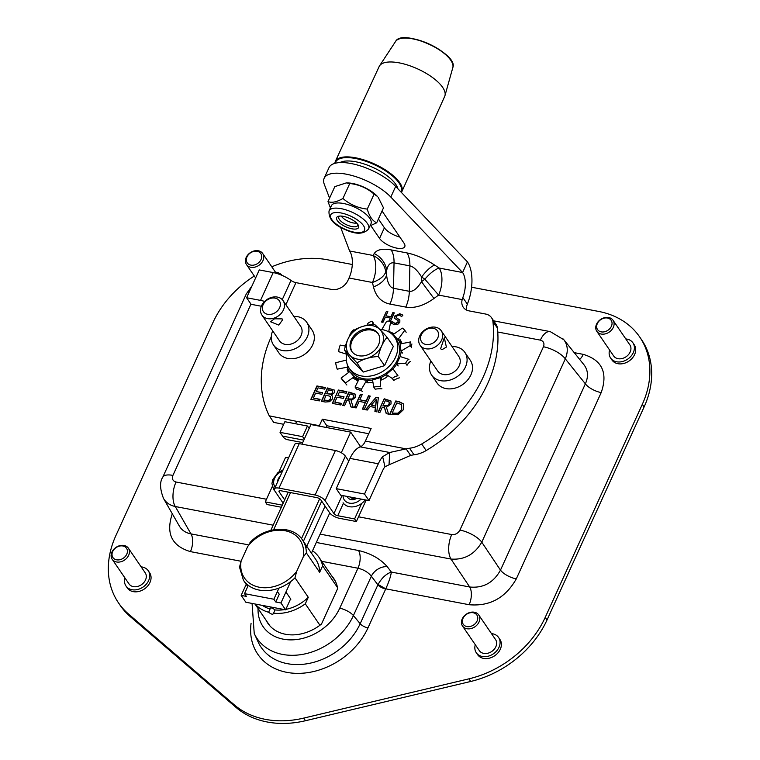 <?xml version="1.0" encoding="UTF-8"?>
<svg xmlns="http://www.w3.org/2000/svg" width="760" height="760" viewBox="0 0 760 760"><rect width="100%" height="100%" fill="white"/><g stroke="black" fill="none" stroke-linecap="round" stroke-linejoin="round"><path stroke-width="1.14" d="M267.928 622.962A39.843 31.055 -34.3 0 0 268.793 624.558M331.541 575.653A39.843 31.055 145.7 0 1 333.649 578.312A39.843 31.055 145.7 0 1 337.677 588.534L321.49 624.045A39.843 31.055 145.7 0 1 267.852 623.276A39.843 31.055 145.7 0 1 266.133 620.341M334.505 579.652A39.843 31.055 -34.3 0 0 333.327 578.265M471.58 287.223L598.69 311.448A92.663 72.219 145.7 0 1 639.72 337.022A92.663 72.219 145.7 0 1 642.295 404.367L545.243 617.329A92.663 72.219 145.7 0 1 468.939 678.841L303.696 718.105A92.663 72.219 145.7 0 1 234.355 704.89L128.44 613.966A92.663 72.219 145.7 0 1 118.493 602.87A92.663 72.219 145.7 0 1 115.909 535.524L212.961 322.563A92.663 72.219 145.7 0 1 254.305 276.022M271.785 266.798A92.663 72.219 145.7 0 1 327.531 259.777L352.308 264.499M118.493 602.87L120.279 605.492A92.663 72.219 -34.3 0 0 130.226 616.578L236.141 707.512A92.663 72.219 -34.3 0 0 305.482 720.727L470.725 681.463A92.663 72.219 -34.3 0 0 547.038 619.951L644.091 406.99A92.663 72.219 -34.3 0 0 641.506 339.635L639.72 337.022M574.218 352.64L583.243 354.359C602.091 360.05 608.076 372.799 601.188 392.597L516.287 578.883C505.476 597.939 489.753 606.547 469.138 604.722L385.776 588.839L378.062 584.487C381.767 577.942 386.194 573.809 391.352 572.071C390.754 576.375 388.892 581.97 385.776 588.839L385.7 589.01A6.697 2.575 24.5 0 1 377.901 584.829L378.062 584.487M273.173 525.179L175.275 506.521C169.945 505.362 166.041 502.692 163.542 498.512L179.369 526.11C181.858 530.281 185.725 532.874 190.978 533.89A13.233 6.555 -79.2 0 1 190.427 551.617C171.741 546.012 165.699 533.406 172.302 513.779M583.243 354.359A13.233 6.555 -79.2 0 1 579.642 359.385M601.188 392.597A13.233 5.082 24.5 0 1 585.38 383.838C588.525 376.647 588.097 370.348 584.098 364.933L563.863 339.748C567.834 345.125 568.318 351.49 565.317 358.872A18.297 7.03 -155.5 0 0 543.457 346.76C544.654 343.32 543.619 341.116 540.35 340.128L497.752 332.006M516.287 578.883A13.233 5.082 24.5 0 1 500.479 570.123L585.38 383.838L565.317 358.872L481.773 542.184A18.297 7.03 -155.5 0 0 459.914 530.072L543.457 346.76M469.138 604.722A13.233 6.555 100.8 0 0 469.69 586.995C483.246 588.325 493.515 582.702 500.479 570.123L481.773 542.184C474.572 554.439 464.312 560.063 450.984 559.056A18.297 9.063 -79.2 0 1 451.734 534.556C455.316 534.869 458.042 533.378 459.914 530.072M385.7 589.01L367.973 627.903A6.697 2.575 -155.5 0 1 360.173 623.722L353.409 615.562A11.732 4.503 -155.5 0 0 339.729 608.228L357.96 568.223C363.726 569.611 368.182 572.27 371.336 576.222L353.409 615.562A57.342 44.688 145.7 0 1 302.765 654.341A57.342 44.688 145.7 0 1 254.23 633.489L258.219 642.143A58.947 45.942 -34.3 0 0 308.113 663.584A58.947 45.942 -34.3 0 0 360.173 623.722L377.901 584.829L371.336 576.222A13.233 9.396 142.7 0 1 387.315 566.77L391.352 572.071L469.69 586.995L450.984 559.056L320.122 534.128M250.971 304.133L172.928 475.389A18.297 7.03 24.5 0 0 162.744 477.251C159.609 481.954 159.875 489.041 163.542 498.512L163.276 498.028M249.251 291.916A18.297 7.03 -155.5 0 0 246.287 293.94L251.949 286.007M550.439 331.654A18.297 9.063 100.8 0 0 550.24 331.616A18.297 9.063 100.8 0 0 540.35 340.128M563.255 339.036L563.825 339.701M248.501 544.853L190.978 533.89L175.275 506.521A18.297 9.063 -79.2 0 1 176.035 482.02L266.494 499.253M596.543 324.188A9.813 7.647 -34.3 0 0 596.809 331.322A9.813 7.647 -34.3 0 0 609.235 332.101A9.813 7.647 -34.3 0 0 613.025 320.245A9.813 7.647 -34.3 0 0 604.608 317.67A9.813 7.647 -34.3 0 0 596.543 324.188M597.332 323.617A8.227 6.412 145.7 0 1 610.593 319.637A8.227 6.412 145.7 0 1 605.14 331.616A8.227 6.412 145.7 0 1 597.332 323.617M613.025 320.245L629.869 344.897A9.813 7.647 145.7 0 1 626.078 356.753A9.813 7.647 145.7 0 1 613.662 355.974L596.809 331.322M625.793 338.931A13.499 10.526 145.7 0 1 632.918 342.817A13.499 10.526 145.7 0 1 627.703 359.128A13.499 10.526 145.7 0 1 610.612 358.055A13.499 10.526 145.7 0 1 609.586 350.008M632.918 342.817L634.22 344.736A13.499 10.526 145.7 0 1 629.014 361.048A13.499 10.526 145.7 0 1 611.923 359.974L610.612 358.055M262.96 260.623A9.813 7.647 -34.3 0 0 262.684 253.488A9.813 7.647 -34.3 0 0 250.258 252.709A9.813 7.647 -34.3 0 0 246.477 264.565A9.813 7.647 -34.3 0 0 254.885 267.13A9.813 7.647 -34.3 0 0 262.96 260.623M261.041 259.54A8.227 6.412 145.7 0 1 247.779 263.52A8.227 6.412 145.7 0 1 253.232 251.55A8.227 6.412 145.7 0 1 261.041 259.54M275.452 272.175A13.499 10.526 145.7 0 1 282.055 275.376M128.659 555.322A9.813 7.647 -34.3 0 0 128.383 548.188A9.813 7.647 -34.3 0 0 115.957 547.409A9.813 7.647 -34.3 0 0 112.176 559.265A9.813 7.647 -34.3 0 0 120.584 561.83A9.813 7.647 -34.3 0 0 128.659 555.322M126.739 554.239A8.227 6.412 145.7 0 1 113.477 558.22A8.227 6.412 145.7 0 1 118.93 546.24A8.227 6.412 145.7 0 1 126.739 554.239M128.383 548.188L145.226 572.841A9.813 7.647 145.7 0 1 145.502 579.975A9.813 7.647 145.7 0 1 137.436 586.492A9.813 7.647 145.7 0 1 129.019 583.917L112.176 559.265M141.151 566.875A13.499 10.526 145.7 0 1 148.276 570.76A13.499 10.526 145.7 0 1 148.647 580.573A13.499 10.526 145.7 0 1 137.55 589.532A13.499 10.526 145.7 0 1 125.98 585.998A13.499 10.526 145.7 0 1 124.944 577.952M148.276 570.76L149.587 572.679A13.499 10.526 145.7 0 1 149.957 582.492A13.499 10.526 145.7 0 1 138.861 591.451A13.499 10.526 145.7 0 1 127.291 587.917L125.98 585.998M478.99 622.079A9.813 7.647 -34.3 0 0 478.724 614.944A9.813 7.647 -34.3 0 0 466.298 614.165A9.813 7.647 -34.3 0 0 462.507 626.021A9.813 7.647 -34.3 0 0 470.924 628.586A9.813 7.647 -34.3 0 0 478.99 622.079M477.08 620.996A8.227 6.412 145.7 0 1 463.818 624.976A8.227 6.412 145.7 0 1 469.272 612.997A8.227 6.412 145.7 0 1 477.08 620.996M478.724 614.944L495.567 639.597A9.813 7.647 145.7 0 1 495.843 646.731A9.813 7.647 145.7 0 1 487.778 653.248A9.813 7.647 145.7 0 1 479.36 650.674L462.507 626.021M491.492 633.631A13.499 10.526 145.7 0 1 498.608 637.517A13.499 10.526 145.7 0 1 498.987 647.33A13.499 10.526 145.7 0 1 487.892 656.288A13.499 10.526 145.7 0 1 476.311 652.755A13.499 10.526 145.7 0 1 475.285 644.708M498.608 637.517L499.918 639.436A13.499 10.526 145.7 0 1 500.298 649.249A13.499 10.526 145.7 0 1 489.203 658.207A13.499 10.526 145.7 0 1 477.622 654.673L476.311 652.755M283.176 503.225L274.863 491.045A8.236 3.163 24.5 0 1 274.398 488.965A8.236 3.163 24.5 0 1 278.977 488.119L315.134 495.017A8.236 3.163 24.5 0 1 325.08 500.612L333.925 513.561A3.173 1.216 -155.5 0 0 337.753 515.717L354.587 518.918L356.373 521.54L339.549 518.339A8.236 3.163 24.5 0 1 329.602 512.734L320.758 499.795A3.173 1.216 -155.5 0 0 316.92 497.629L280.772 490.742A3.173 1.216 -155.5 0 0 279.005 491.064A3.173 1.216 -155.5 0 0 279.176 491.872L284.687 499.918M288.515 457.976L285.56 457.416L278.986 471.846M348.764 461.12L345.353 456.123A8.236 3.163 -155.5 0 0 335.407 450.519L299.26 443.631A8.236 3.163 -155.5 0 0 294.671 444.476L274.398 488.965M272.289 486.533L265.287 501.904L282.112 505.115A3.173 1.216 -155.5 0 0 282.302 505.144M281.342 507.243L267.073 504.526L265.287 501.904M361.637 503.453L354.587 518.918M366.168 500.051L356.373 521.54M283.119 469.832L277.875 472.644L272.64 479.788L271.947 483.645L273.666 489.554A14.174 11.039 -34.3 0 0 274.702 490.798M343.083 502.778A14.174 11.039 -34.3 0 0 349.353 506.692A14.174 11.039 -34.3 0 0 365.227 499.871M351.395 497.239A4.18 3.259 -34.3 0 0 353.257 498.417A4.18 3.259 -34.3 0 0 353.315 498.427M446.376 347.063L442.044 349.695L440.581 348.783L444.324 337.734L446.376 347.063M437.769 337.915A9.633 7.514 145.7 0 1 422.237 342.579A9.633 7.514 145.7 0 1 428.63 328.558A9.633 7.514 145.7 0 1 437.769 337.915M441.608 340.081A12.816 9.984 -34.3 0 0 441.247 330.762A12.816 9.984 -34.3 0 0 430.264 327.408A12.816 9.984 -34.3 0 0 419.738 335.91A12.816 9.984 -34.3 0 0 420.09 345.22A12.816 9.984 -34.3 0 0 431.072 348.584A12.816 9.984 -34.3 0 0 441.608 340.081M420.09 345.22L437.684 370.975A12.816 9.984 -34.3 0 0 448.675 374.328A12.816 9.984 -34.3 0 0 459.202 365.826A12.816 9.984 -34.3 0 0 458.85 356.516L441.247 330.762M430.863 360.99A20.121 15.684 -34.3 0 0 431.651 375.098L437.085 383.04A20.121 15.684 -34.3 0 0 454.328 388.312A20.121 15.684 -34.3 0 0 470.867 374.965A20.121 15.684 -34.3 0 0 470.307 360.335L464.882 352.393A20.121 15.684 -34.3 0 0 452.029 346.531M431.651 375.098A20.121 15.684 -34.3 0 0 448.903 380.37A20.121 15.684 -34.3 0 0 465.443 367.013A20.121 15.684 -34.3 0 0 464.882 352.393M278.815 325.099L270.474 321.727L274.512 318.801L282.122 318.887L282.511 319.912L278.815 325.099M270.209 298.49A9.633 7.514 145.7 0 1 279.699 307.553A9.633 7.514 145.7 0 1 264.214 312.588A9.633 7.514 145.7 0 1 270.209 298.49M270.949 297.587A12.816 9.984 -34.3 0 0 261.915 315.087A12.816 9.984 -34.3 0 0 274.037 318.117A12.816 9.984 -34.3 0 0 283.072 300.627A12.816 9.984 -34.3 0 0 270.949 297.587M261.915 315.087L279.509 340.831A12.816 9.984 -34.3 0 0 291.64 343.872A12.816 9.984 -34.3 0 0 300.675 326.373L283.072 300.627M272.688 330.856A20.121 15.684 -34.3 0 0 273.476 344.954L278.91 352.906A20.121 15.684 -34.3 0 0 297.948 357.666A20.121 15.684 -34.3 0 0 312.132 330.201L306.707 322.249A20.121 15.684 -34.3 0 0 293.854 316.388M273.476 344.954A20.121 15.684 -34.3 0 0 292.524 349.724A20.121 15.684 -34.3 0 0 306.707 322.249M335.284 161.519L379.154 66.528A36.005 13.832 24.5 0 1 379.544 65.835A36.005 13.832 24.5 0 1 422.484 71.288A36.005 13.832 24.5 0 1 444.961 95.646A36.005 13.832 24.5 0 1 444.685 96.396L401.774 191.824A36.537 14.031 -155.5 0 0 379.259 166.345A36.537 14.031 -155.5 0 0 335.284 161.519L334.77 163.371M356.659 223.079A9.719 3.733 24.5 0 1 348.194 221.293A9.719 3.733 24.5 0 1 341.297 216.077M357.798 224.409A10.374 3.99 24.5 0 1 357.694 225.492A10.374 3.99 24.5 0 1 346.997 224.988A10.374 3.99 24.5 0 1 338.798 216.875A10.374 3.99 24.5 0 1 339.549 216.087M346.161 226.983A12.037 4.617 -155.5 0 0 358.368 225.359A12.037 4.617 -155.5 0 0 349.524 218.367A12.037 4.617 -155.5 0 0 338.447 216.286A12.037 4.617 -155.5 0 0 346.161 226.983M346.275 182.903L347.899 182.941A21.745 8.35 24.5 0 1 377.33 196.355L374.091 194.114C367.127 188.071 359.014 184.528 349.762 183.502L346.275 182.903L334.818 186.627L327.997 201.609C331.835 203.072 336.813 202.027 342.94 198.474C349.904 204.525 358.017 208.059 367.27 209.095C369.255 216.182 372.39 220.761 376.666 222.832L383.486 207.86L378.195 197.296M368.609 228.921L370.965 223.763A21.745 8.35 -155.5 0 0 371.099 223.43A21.745 8.35 -155.5 0 0 354.226 206.957A21.745 8.35 -155.5 0 0 331.398 205.722L329.042 210.891C328.396 218.718 333.82 224.969 345.315 229.624C355.965 234.621 363.726 234.384 368.609 228.921A21.745 8.35 -155.5 0 0 352.288 212.306A21.745 8.35 -155.5 0 0 329.042 210.891M376.666 222.832L370.025 225.825M374.091 194.114L367.27 209.095M349.762 183.502L342.94 198.474M330.41 207.888L327.997 201.609M391.856 322.848L392.435 321.736M396.387 317.727L399.921 320.074M394.829 318.62L394.715 316.074L399.75 313.719L402.667 315.02L401.726 316.606M394.725 318.411L394.896 316.35L399.94 313.984L402.847 315.295M392.474 321.746L395.19 323.769L398.42 322.44L397.822 320.549M391.666 322.572L392.284 321.47L395 323.494L398.231 322.173L397.641 320.283L398.325 320.929M392.616 322.002L392.284 321.47M396.473 317.87L396.283 316.217L399.285 314.963L401.831 316.74M397.128 318.421L399.836 319.931L399.836 322.231L397.822 324.311L394.544 324.738L391.362 323.228M397.641 320.283L394.725 318.488M381.824 322.107L386.403 311.381L387.847 311.647L385.938 315.837L390.925 316.787L392.834 312.607L394.278 312.873L390.459 321.252M390.925 316.787L385.938 315.837M386.593 311.647L387.742 311.875M389.272 321.109L390.355 318.05L385.358 317.101L382.974 322.325L381.539 322.05L386.403 311.381M388.968 321.091L390.355 318.05M391.115 317.062L392.834 312.607M393.024 312.873L394.174 313.101M362.662 409.165L365.351 402.581L359.109 401.394L356.136 407.92L354.331 407.578L360.411 394.231L362.216 394.573L359.831 399.808L366.073 401.005L368.457 395.76L370.262 396.112L364.173 409.459L362.377 409.108L365.351 402.581M359.831 399.808L366.263 401.27L368.647 396.036L370.158 396.33M354.616 407.635L360.601 394.506L362.121 394.791M343.311 398.382L337.079 397.195L334.827 402.144L341.506 403.417L340.784 404.994L332.3 403.38L338.39 390.032L346.864 391.647L346.151 393.233L339.463 391.96L337.801 395.608L344.033 396.796L343.311 398.382M343.928 397.024L337.801 395.608M332.595 403.437L338.39 390.032M338.57 390.308L346.769 391.875M341.401 403.636L334.827 402.144M311.144 399.351L317.129 386.222L325.318 387.78M313.376 398.059L320.055 399.332L319.342 400.909L310.859 399.294L316.939 385.947L325.423 387.562L324.7 389.139L318.022 387.866L316.359 391.523L322.582 392.711L321.869 394.288L315.637 393.11L313.376 398.059L319.96 399.551M316.359 391.523L322.487 392.93M375.392 407.541L370.215 406.552L367.289 410.048L365.465 409.697L376.115 397.224L378.337 397.651L376.827 411.863L374.917 411.502L375.392 407.541L375.136 411.54M375.592 405.925L376.352 399.247L371.402 405.127L375.772 406.201L376.352 399.247M365.826 409.773L376.115 397.224M376.305 397.499L378.309 397.879M375.772 406.201L371.402 405.127M321.603 401.346L327.588 388.217L334.495 390.117L334.59 392.578L331.36 395.133L332.471 396.15M323.808 400.121L328.605 400.416L330.467 398.658L330.315 396.368L326.059 395.181L323.998 400.387L328.785 400.691L330.657 398.933L330.505 396.644M326.733 393.699L331.236 394.316L332.785 392.74L332.538 390.944L328.51 389.794L326.733 393.699L331.056 394.041L332.595 392.474L332.538 390.944M331.36 395.133L332.376 396.007L332.376 398.943L329.602 401.688L325.204 402.03L321.319 401.29L327.398 387.942L334.628 390.212M378.394 412.167L384.19 398.762L390.991 401.014M384.38 399.038L391.077 401.156M386.374 413.687L384.579 407.806L382.327 407.141L379.915 412.452L378.109 412.11L384.19 398.762M389.082 403.788L389.034 401.85L385.291 400.644L383.002 405.659L387.353 405.735L389.262 404.063L389.167 402.049M391.001 401.062L391.02 404.006L386.422 407.379L388.597 414.105L386.26 413.668L384.398 407.541M383.002 405.659L384.778 406.239L387.353 405.735M387.543 406.011L389.262 404.063M351.025 406.952L349.239 401.071L346.988 400.406L344.565 405.716L342.76 405.374L348.849 392.027L355.642 394.278M343.055 405.431L349.03 392.302L355.737 394.421M347.662 398.924L352.003 399L353.733 397.052L353.685 395.115L349.952 393.908L347.852 399.199L352.194 399.276L353.923 397.328L353.827 395.314M355.661 394.326L355.68 397.271L351.082 400.644L353.257 407.369L350.911 406.933L349.049 400.805M389.965 414.371L395.76 400.966L398.848 401.555L403.465 403.864M395.95 401.242L399.038 401.831L403.56 404.006M403.408 403.816L403.408 409.688L398.088 414.751L389.68 414.314L395.76 400.966M401.536 409.308L401.451 404.595L396.862 402.847L392.179 413.126L397.708 413.212L401.726 409.583L401.641 404.861M392.179 413.126L393.737 413.659L397.708 413.212M397.888 413.487L401.726 409.583M264.642 301.425A19.038 7.315 -155.5 0 0 260.528 300.39L246.601 297.74L259.274 269.933L273.201 272.584A19.038 7.315 24.5 0 1 290.995 280.449A5.292 2.033 -155.5 0 0 295.944 282.635L331.55 289.427A13.233 10.317 -34.3 0 0 347.918 280.459L349.03 278.017A19.912 9.861 100.8 0 0 349.619 250.99L373.036 255.455A19.912 9.861 -79.2 0 1 372.447 282.483C379.753 279.803 384.209 276.222 385.823 271.757C384.465 264.452 380.199 259.017 373.036 255.455L374.205 253.574A21.185 19.532 31.9 0 1 386.669 270.389C387.913 264.803 390.365 262.295 394.041 262.865L409.877 265.876C413.62 266.722 417.534 270.446 421.629 277.048A21.185 7.419 123.5 0 1 434.72 265.107C424.963 258.751 415.701 254.685 406.952 252.918L391.124 249.898A21.185 10.488 -79.2 0 1 394.041 262.865L393.49 288.277C389.823 287.403 387.514 282.967 386.574 274.987A21.185 12.692 -13 0 1 373.483 286.928C375.887 296.514 381.368 302.224 389.947 304.076L405.783 307.087C414.542 308.55 423.947 305.672 433.998 298.462L438.596 295.079A19.912 9.861 100.8 0 0 439.175 268.052C434.853 269.43 430.084 273.144 424.868 279.195L438.596 295.079L462.184 299.582A13.233 10.317 -34.3 0 0 463.258 307.249A13.233 10.317 -34.3 0 0 469.119 310.897L485.659 314.051A13.233 10.317 145.7 0 1 491.52 317.709A13.233 10.317 145.7 0 1 492.917 321.518A127.082 99.047 145.7 0 1 421.695 443.992A26.477 20.634 145.7 0 1 409.545 448.238A26.477 20.634 -34.3 0 0 406.144 448.875L389.68 452.485L382.651 456.684A25.375 12.559 100.8 0 0 378.309 463.78L364.515 494.038L368.99 500.593L382.784 470.335A12.711 6.289 -79.2 0 1 384.959 466.783L389.044 464.778L389.68 452.485L360.249 446.87A12.711 6.289 100.8 0 0 365.38 441.104L371.127 428.488L322.325 419.188L319.361 425.685A12.663 6.27 -79.2 0 1 319.152 426.123M283.698 424.298L273.733 422.398L269.258 415.844A121.153 94.42 145.7 0 1 271.206 336.917L271.291 336.727M269.258 415.844L296.761 421.373A12.663 6.27 100.8 0 1 295.469 423.738M388.749 331.493A30.609 23.854 145.7 0 1 394.136 333.887M399.874 339.349A30.609 23.854 145.7 0 1 402.04 343.587L402.03 343.606M387.562 375.345L386.726 377.188A30.609 23.854 145.7 0 1 380.655 380.276M372.951 382.423A30.609 23.854 145.7 0 1 365.284 382.679M355.158 379.116A29.915 23.313 -34.3 0 0 358.159 380.883A30.609 23.854 145.7 0 1 352.849 377.739M348.498 372.533A30.609 23.854 145.7 0 1 347.177 369.654L347.823 368.239M405.783 307.087A21.185 10.488 -79.2 0 0 409.327 291.298C413.07 291.83 417.145 288.62 421.524 281.656L421.629 277.048L424.868 279.195L421.524 281.656A21.185 0.589 -126.3 0 0 433.998 298.462M434.72 265.107L439.175 268.052L462.602 272.517L390.82 197.059A39.71 15.257 -155.5 0 0 352.744 175.721A39.71 15.257 -155.5 0 0 324.168 178.258A39.71 15.257 -155.5 0 0 324.32 184.395L329.565 198.179M340.613 227.278L349.619 250.99M382.052 211.014L403.959 243.076A14.297 5.491 24.5 0 1 404.766 246.677A14.297 5.491 24.5 0 1 393.195 247.199A14.297 5.491 24.5 0 1 379.553 238.421L370.776 225.577M466.336 309.947A13.233 10.317 145.7 0 1 466.659 306.128L467.343 304.133A32.575 16.131 100.8 0 0 467.447 261.877L395.666 186.418A39.71 15.257 -155.5 0 0 357.589 165.072A39.71 15.257 -155.5 0 0 329.013 167.608L324.168 178.258M389.044 464.778L410.618 455.43A26.477 20.634 145.7 0 1 414.029 454.793A26.477 20.634 -34.3 0 0 426.18 450.547A127.082 99.047 -34.3 0 0 497.392 328.073A13.233 10.317 -34.3 0 0 495.995 324.254L491.52 317.709M326.03 427.433L326.8 425.742L368.742 433.732M401.764 342.865A30.609 23.854 -34.3 0 0 400.947 342.142M467.447 261.877L462.602 272.517A19.912 9.861 -79.2 0 1 462.84 297.559L462.184 299.582M378.404 219.004L384.398 227.781A14.297 5.491 -155.5 0 0 399.874 237.101M410.618 455.43L406.144 448.875L365.38 441.104M246.601 297.74L251.076 304.294L261.354 306.251M368.99 500.593L340.698 495.197L336.224 488.642L350.018 458.394A25.375 12.559 -79.2 0 1 360.249 446.87M302.698 442.595L287.546 439.707A25.337 12.54 -79.2 0 1 282.587 436.107L280.031 432.354L284.876 421.714L307.477 426.018L309.139 428.459M304.285 439.099L302.623 436.667L280.031 432.354M302.623 436.667L307.477 426.018M336.224 488.642L364.515 494.038M348.925 372.21L347.177 369.654M326.8 425.742L322.325 419.188M339.929 162.583A33.098 12.711 24.5 0 1 351.832 161.196A33.098 12.711 24.5 0 1 397.86 188.727M379.943 329.565A28.082 2.384 49.6 0 1 387.087 337.26A28.082 13.908 100.8 0 0 381.834 345.629A19.855 15.475 -34.3 0 0 379.943 329.565A19.855 15.475 -34.3 0 0 362.995 326.334A28.082 16.292 -6.7 0 1 374.537 324.397A28.082 2.384 49.6 0 1 379.943 329.565M378.309 356.526A28.082 16.292 173.3 0 0 366.776 358.463A19.855 15.475 -34.3 0 0 381.834 345.629A28.082 13.908 100.8 0 0 378.309 356.526L384.56 365.665L363.223 372.067L356.972 362.928A28.082 2.384 -130.4 0 0 349.828 355.233A19.855 15.475 -34.3 0 0 366.776 358.463A28.082 16.292 173.3 0 0 356.972 362.928M347.938 339.169A28.082 13.908 -79.2 0 1 353.191 330.799A28.082 16.292 -6.7 0 1 362.995 326.334A19.855 15.475 -34.3 0 0 347.938 339.169A19.855 15.475 -34.3 0 0 349.828 355.233A28.082 2.384 -130.4 0 0 344.413 350.065A28.082 13.908 -79.2 0 1 347.938 339.169M363.223 372.067L350.664 359.204L344.413 350.065M384.56 365.665L393.338 346.408L387.087 337.26M378.347 333.963A15.884 12.378 -34.3 0 0 364.724 330.41A15.884 12.378 -34.3 0 0 352.041 340.851A15.884 12.378 -34.3 0 0 352.146 351.87M351.329 339.815A15.884 12.378 145.7 0 1 364.382 329.27A15.884 12.378 145.7 0 1 378.005 333.431A15.884 12.378 145.7 0 1 371.877 352.621A15.884 12.378 145.7 0 1 351.776 351.358A15.884 12.378 145.7 0 1 351.329 339.815M379.696 329.308A27.531 21.46 145.7 0 1 382.546 329.669A27.531 21.46 145.7 0 1 394.734 337.269L396.606 340.014A27.531 21.46 145.7 0 1 392.692 367.279A27.531 21.46 145.7 0 1 363.327 378.68A27.531 21.46 145.7 0 1 351.139 371.079L349.267 368.344A27.531 21.46 145.7 0 1 346.76 353.505M394.734 337.269A27.531 21.46 145.7 0 1 390.82 364.534A27.531 21.46 145.7 0 1 361.456 375.943A27.531 21.46 145.7 0 1 349.267 368.344M372.932 382.28A29.174 22.743 145.7 0 1 367.954 382.517L367.783 382.812M358.473 380.247A29.174 22.743 145.7 0 1 355.784 378.67L354.948 379.269M400.397 340.157L399.522 341.363A29.174 22.743 145.7 0 1 400.881 343.834M387.296 375.934L386.26 374.481L392.93 368.799L397.993 375.801A8.407 5.215 -44.3 0 0 392.322 378.47L393.709 380.503A14.649 9.091 135.7 0 1 399.38 377.834M386.26 374.481L392.322 378.47M381.947 388.825A14.649 8.502 173.3 0 0 375.193 389.205L373.806 387.173L372.514 379.99L380.693 377.54L382.071 379.677M386.356 374.556A29.174 22.743 145.7 0 1 380.693 377.653L380.56 386.802A8.407 4.873 -6.7 0 0 373.806 387.173M362.719 391.447A14.649 5.624 -155.5 0 0 356.449 389.063L355.062 387.04L359.138 378.945L366.633 380.37L367.954 382.517M372.533 380.104A29.174 22.743 145.7 0 1 366.567 380.494L361.332 389.424A8.407 3.23 24.5 0 0 355.062 387.04M346.854 384.997A14.649 1.244 -130.4 0 0 342.494 380.114L341.107 378.09L349.704 371.63L355.784 378.67M359.072 379.059A29.174 22.743 145.7 0 1 354.397 376.647L345.467 382.964A8.407 0.712 49.6 0 0 341.107 378.09M347.263 364.353L347.586 367.118L337.212 369.16A8.407 1.985 73.3 0 1 335.683 362.738L346.341 360.107M346.617 354.226L338.779 351.709A8.407 4.161 100.8 0 1 340.242 345.097L345.401 346.094M349.866 335.445L349.752 335.284A8.407 5.215 135.7 0 1 353.552 329.878L354.017 330.277M367.175 325.29L367.184 324.292A8.407 4.873 173.3 0 1 372.067 321.176L373.454 323.209M373.122 324.482L372.067 321.176M381.805 329.545L386.412 321.67A8.407 3.23 -155.5 0 1 390.811 321.319L392.198 323.342M388.673 331.835L390.811 321.319M390.298 332.699L390.431 332.063M399.522 341.363L393.233 334.533L402.277 328.13A8.407 0.712 -130.4 0 1 404.766 330.258L406.153 332.291M398.05 339.463L404.766 330.258M402.505 353.039L401.005 351.082L400.159 343.976L410.533 341.924A8.407 1.985 -106.7 0 0 410.191 345.61L411.578 347.643A14.649 3.467 73.3 0 1 411.92 343.957M401.005 351.082L410.191 345.61M401.137 351.034A29.174 22.743 145.7 0 1 400.168 356.554L408.965 359.375A8.407 4.161 -79.2 0 0 405.64 363.261L407.018 365.284A14.649 7.248 100.8 0 1 410.352 361.409M398.145 339.359A29.174 22.743 145.7 0 1 400.301 343.947M389.671 332.424A29.174 22.743 145.7 0 1 393.347 334.447M349.591 371.716A29.174 22.743 145.7 0 1 347.444 367.147M398.192 365.921L396.682 363.907L400.168 356.554M396.682 363.907L405.64 363.261M396.815 363.916A29.174 22.743 145.7 0 1 392.996 368.894M348.602 369.997L348.45 370.329A29.915 23.313 -34.3 0 0 349.163 372.039M401.622 343.691A29.915 23.313 -34.3 0 0 399.988 340.727M270.019 608.874C270.398 607.344 272.08 607.696 275.053 609.928L273.572 613.187C273.106 614.783 271.453 614.469 268.613 612.246L270.094 608.988L269.838 608.171M319.941 625.242L305.301 603.82A39.605 30.866 145.7 0 1 273.572 613.187L273.657 613.842M305.301 603.82L308.284 597.293A35.739 27.854 145.7 0 1 285.827 609.387M284.544 609.615A35.739 27.854 145.7 0 1 275.053 609.928M308.284 597.293L294.984 577.837L296.637 571.472L303.212 557.061L306.356 552.89L319.647 572.337L322.63 565.811L337.506 587.575M270.094 608.988A35.739 27.854 145.7 0 1 262.39 605.397M277.21 591.917A35.739 27.854 -34.3 0 0 277.599 591.803L279.471 594.548M285.998 592.097L290.861 599.222A35.739 27.854 145.7 0 1 290.349 599.45M306.822 546.392L311.685 553.517A35.739 27.854 145.7 0 0 311.457 553.137L315.723 559.36A35.739 27.854 145.7 0 1 319.647 572.337M250.866 542.317L247.712 546.487L241.148 560.899L239.495 567.264M312.522 550.791A39.605 30.866 145.7 0 1 318.915 557.184L335.245 581.067A39.605 30.866 145.7 0 1 335.369 581.258M269.971 625.945A39.605 30.866 145.7 0 1 269.838 625.765L254.951 603.981M268.613 612.246A39.605 30.866 145.7 0 1 255.16 604.019M318.915 557.184A39.605 30.866 145.7 0 1 322.63 565.811M245.851 602.243L241.177 595.394L246.373 596.391L244.501 593.645L273.875 599.241L275.747 601.986L280.944 602.975L285.627 609.824L245.851 602.243M288.22 492.157L270.798 530.385M246.212 584.336L241.177 595.394M359.812 447.032L360.231 446.101L350.683 432.126L310.916 424.555L301.986 444.153M290.548 492.603L273.609 529.777M248.282 585.352L244.501 593.645M319.656 498.778L301.492 538.631M278.948 588.107L273.875 599.241M321.698 501.163L303.392 541.31M279.272 594.244L275.747 601.986M325.08 506.122L305.89 548.226M290.69 581.59L280.944 602.975M350.683 432.126L341.287 452.751M285.627 609.824L290.615 598.861M311.448 553.166L329.764 512.962M401.299 342.655A30.447 23.731 145.7 0 1 401.907 343.226M644.091 406.99L642.295 404.367M547.038 619.951L545.243 617.329M470.725 681.463L468.939 678.841M240.986 561.25L190.427 551.617M321.755 561.327L357.96 568.223A13.233 6.555 100.8 0 0 358.511 550.506C370.804 553.403 380.399 558.828 387.315 566.77M316.322 542.459L358.511 550.506M367.973 627.903A65.607 51.129 145.7 0 1 295.488 673.332A65.607 51.129 145.7 0 1 251.076 623.285M258.048 608.513A45.676 35.596 -34.3 0 0 291.147 639.882A45.676 35.596 -34.3 0 0 339.729 608.228M358.54 516.8L451.734 534.556M172.928 475.389C171.732 478.819 172.767 481.033 176.035 482.02M305.482 720.727L303.696 718.105M236.141 707.512L234.355 704.89M130.226 616.578L128.44 613.966M279.176 491.872L279.727 490.675M337.753 515.717L343.434 503.253M342.161 495.472L333.925 513.561M325.08 500.612L345.353 456.123M335.407 450.519L315.134 495.017M278.977 488.119L299.26 443.631M283.062 503.044L282.112 505.115M282.52 471.133A11.552 9.006 -34.3 0 0 275.224 487.15M280.136 476.368A7.306 5.7 -34.3 0 0 277.609 481.916M343.045 495.644A11.552 9.006 -34.3 0 0 349.429 503.139A11.552 9.006 -34.3 0 0 361.085 499.082M347.272 496.451A7.306 5.7 -34.3 0 0 351.063 499.576A7.306 5.7 -34.3 0 0 356.858 498.275M350.208 497.011A5.035 3.923 -34.3 0 0 352.402 498.351A5.035 3.923 -34.3 0 0 352.916 498.417L355.309 497.981M335.198 163.257A36.005 13.832 24.5 0 1 378.898 166.934A36.005 13.832 24.5 0 1 401.071 192.1M451.326 61.113A30.998 11.903 -155.5 0 0 429.01 43.966A30.998 11.903 -155.5 0 0 401.423 38.37M452.827 67.564C458.822 53.713 402.087 27.854 395.57 41.477A31.521 12.103 24.5 0 1 396.292 40.603A31.521 12.103 24.5 0 1 430.217 44.764A31.521 12.103 24.5 0 1 452.827 67.564L444.961 95.646M345.373 229.387A18.563 7.134 24.5 0 1 334.001 212.743A18.563 7.134 24.5 0 1 363.46 225.596A18.563 7.134 24.5 0 1 345.373 229.387M349.03 278.017L372.447 282.483L373.483 286.928M285.874 304.722L295.944 282.635M319.361 425.685L296.761 421.373M385.823 271.757L386.669 270.389L386.574 274.987L385.823 271.757M389.947 304.076A21.185 10.488 -79.2 0 0 393.49 288.277L409.327 291.298L409.877 265.876A21.185 10.488 100.8 0 0 406.952 252.918M391.124 249.898C382.536 248.368 376.894 249.594 374.205 253.574M382.651 456.684L384.959 466.783M414.029 454.793L409.545 448.238M426.18 450.547L421.695 443.992M492.917 321.518L497.392 328.073M467.343 304.133L462.84 297.559M282.587 436.107L303.81 440.154M273.201 272.584L260.528 300.39M290.995 280.449L282.255 299.62M350.018 458.394L378.309 463.78M379.553 238.421L384.398 227.781M390.82 197.059L395.666 186.418M247.105 585.637L243.418 580.241A35.739 27.854 -34.3 0 0 294.984 577.837M306.356 552.89A35.739 27.854 -34.3 0 0 302.433 539.913C292.799 524.524 264.822 526.253 249.973 542.573M296.637 571.472A33.62 26.201 145.7 0 1 259.302 587.233A33.62 26.201 145.7 0 1 241.148 560.899M247.712 546.487A33.62 26.201 145.7 0 1 285.048 530.727A33.62 26.201 145.7 0 1 303.212 557.061M252.073 603.431L254.23 633.489M493.658 320.834L550.24 331.616L563.863 339.758M162.744 477.27L246.287 293.949M276.222 273.305L262.684 253.488M255.616 277.951L246.477 264.565M401.774 191.824L401.432 192.48M395.57 41.477L379.544 65.835M306.128 545.309L302.433 539.913M239.352 566.589L243.418 580.241"/></g></svg>
